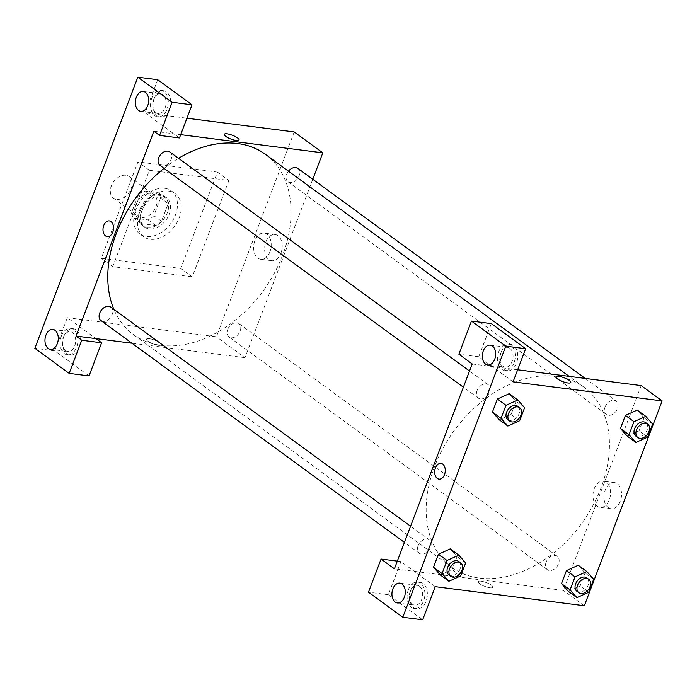 <?xml version="1.0" encoding="UTF-8"?>
<svg xmlns="http://www.w3.org/2000/svg" width="697" height="697" viewBox="0 0 697 697"><rect width="100%" height="100%" fill="white"/><g stroke="black" fill="none" stroke-linecap="round" stroke-linejoin="round"><path stroke-width="0.52" stroke-dasharray="3.48 2.61" d="M125.835 175.269A13.339 9.418 126.2 0 0 112.33 183.842A13.339 9.418 126.2 0 0 113.384 198.079A13.339 9.418 126.2 0 0 128.858 192.869A13.339 9.418 126.2 0 0 129.128 176.55A13.339 9.418 126.2 0 0 125.835 175.269M150.613 193.383A13.339 9.418 126.2 0 0 137.117 201.956A13.339 9.418 126.2 0 0 138.163 216.201A13.339 9.418 126.2 0 0 153.636 210.991A13.339 9.418 126.2 0 0 153.906 194.663A13.339 9.418 126.2 0 0 150.613 193.383M160.58 198.026L153.863 215.704A17.913 12.642 126.2 0 1 148.182 219.921L133.597 218.056A17.913 12.642 126.2 0 1 131.498 212.838L138.215 195.16A17.913 12.642 126.2 0 1 143.896 190.943L158.48 192.808A17.913 12.642 126.2 0 1 160.58 198.026L168.204 203.602L161.486 221.28L153.863 215.704M131.498 212.838L139.121 218.414L145.839 200.736L138.215 195.16M143.896 190.943L151.519 196.519L166.104 198.384L158.48 192.808M151.519 196.519A17.913 12.642 126.2 0 0 145.839 200.736M139.121 218.414A17.913 12.642 126.2 0 0 141.221 223.632L133.597 218.056M161.486 221.28A17.913 12.642 126.2 0 1 155.806 225.497L141.221 223.632M168.204 203.602A17.913 12.642 126.2 0 0 166.104 198.384M140.001 209.257A18.34 12.947 -53.8 0 1 164.483 196.205A18.34 12.947 -53.8 0 1 164.117 218.649A18.34 12.947 -53.8 0 1 142.841 225.811A18.34 12.947 -53.8 0 1 140.001 209.257M141.9 210.651A18.34 12.947 126.2 0 0 144.749 227.205A18.34 12.947 126.2 0 0 166.025 220.043A18.34 12.947 126.2 0 0 166.391 197.6A18.34 12.947 126.2 0 0 161.861 195.831A18.34 12.947 126.2 0 0 141.9 210.651M155.806 225.497L148.182 219.921M164.727 188.303A26.678 18.828 126.2 0 0 137.727 205.458A26.678 18.828 126.2 0 0 139.827 233.939A26.678 18.828 126.2 0 0 170.774 223.51A26.678 18.828 126.2 0 0 171.314 190.865A26.678 18.828 126.2 0 0 164.727 188.303M168.535 191.091A26.678 18.828 126.2 0 0 141.535 208.237A26.678 18.828 126.2 0 0 143.643 236.719A26.678 18.828 126.2 0 0 174.581 226.298A26.678 18.828 126.2 0 0 175.121 193.653A26.678 18.828 126.2 0 0 168.535 191.091M217.447 172.081L137.936 161.904L101.318 258.299L180.828 268.476L217.447 172.081L228.886 180.445L149.376 170.268L112.757 266.663L192.267 276.84L228.886 180.445M192.267 276.84L180.828 268.476M157.714 79.728L145.124 112.862L186.935 118.211M294.204 131.942L216.392 336.782L67.313 317.701L95.907 338.611M89.042 375.927L54.723 350.835L67.313 317.701M54.723 350.835L34.85 348.3M63.88 336.363A13.339 8.8 -82.7 0 0 69.813 355.165A13.339 8.8 -82.7 0 0 80.233 343.055A13.339 8.8 -82.7 0 0 73.202 328.705A13.339 8.8 -82.7 0 0 63.88 336.363M61.397 336.041A13.339 8.8 97.3 0 1 70.711 328.392A13.339 8.8 97.3 0 1 77.75 342.732A13.339 8.8 97.3 0 1 67.33 354.851A13.339 8.8 97.3 0 1 61.397 336.041M65.588 350.652A10.002 6.604 -82.7 0 0 67.748 351.541A10.002 6.604 -82.7 0 0 75.572 342.454A10.002 6.604 -82.7 0 0 70.292 331.694A10.002 6.604 -82.7 0 0 62.791 339.073A10.002 6.604 -82.7 0 0 65.588 350.652M154.281 98.39A13.339 8.8 -82.7 0 0 160.214 117.192A13.339 8.8 -82.7 0 0 170.634 105.081A13.339 8.8 -82.7 0 0 163.595 90.732A13.339 8.8 -82.7 0 0 154.281 98.39M145.124 112.862L179.443 137.954M151.798 98.068A13.339 8.8 97.3 0 1 161.112 90.418A13.339 8.8 97.3 0 1 168.151 104.759A13.339 8.8 97.3 0 1 157.722 116.869A13.339 8.8 97.3 0 1 151.798 98.068M155.989 112.679A10.002 6.604 -82.7 0 0 158.149 113.567A10.002 6.604 -82.7 0 0 165.651 106.188A10.002 6.604 -82.7 0 0 162.854 94.609A10.002 6.604 -82.7 0 0 160.693 93.72A10.002 6.604 -82.7 0 0 153.192 101.1A10.002 6.604 -82.7 0 0 155.989 112.679M153.845 131.228L180.689 134.66M112.757 266.663L101.318 258.299M149.376 170.268L137.936 161.904M159.744 342.75A7.92 2.039 20.8 0 0 151.798 339.195A7.92 2.039 20.8 0 0 146.44 339.186A7.92 2.039 20.8 0 0 153.113 343.9A7.92 2.039 20.8 0 0 161.242 344.806A7.92 2.039 20.8 0 0 159.744 342.75A7.92 2.039 -159.2 0 1 161.242 344.806A7.92 2.039 -159.2 0 1 153.122 343.9A7.92 2.039 -159.2 0 1 146.44 339.186A7.92 2.039 -159.2 0 1 151.798 339.195A7.92 2.039 -159.2 0 1 159.744 342.75M312.77 179.251L244.995 357.683L216.392 336.782M244.995 357.683L131.977 343.22M280.952 253.116A13.191 8.704 -82.7 0 0 275.088 234.514A13.191 8.704 -82.7 0 0 264.773 246.494A13.191 8.704 -82.7 0 0 271.734 260.687A13.191 8.704 -82.7 0 0 280.952 253.116M269.957 251.704A13.191 8.704 97.3 0 1 260.748 259.275A13.191 8.704 97.3 0 1 253.786 245.091A13.191 8.704 97.3 0 1 264.093 233.112A13.191 8.704 97.3 0 1 269.957 251.704M107.26 236.623L107.26 236.623A7.92 5.228 -82.7 0 0 113.202 230.785A7.92 5.228 -82.7 0 0 110.989 221.611A7.92 5.228 -82.7 0 0 109.272 220.914L109.272 220.914M224.251 134.347L224.251 134.347A7.92 2.039 20.8 0 0 225.75 136.403A7.92 2.039 20.8 0 0 233.695 139.966A7.92 2.039 20.8 0 0 239.054 139.975L239.054 139.975M297.819 168.317A8.338 5.881 -53.8 0 1 297.654 178.519A8.338 5.881 -53.8 0 1 287.983 181.778A8.338 5.881 -53.8 0 1 286.685 174.25A8.338 5.881 -53.8 0 1 288.453 171.183M169.807 151.937A8.338 5.881 -53.8 0 1 169.641 162.14A8.338 5.881 -53.8 0 1 159.97 165.398M227.736 329.446A8.338 5.881 -53.8 0 1 238.862 323.513A8.338 5.881 -53.8 0 1 238.696 333.715A8.338 5.881 -53.8 0 1 229.025 336.973A8.338 5.881 -53.8 0 1 227.736 329.446M110.858 307.133A8.338 5.881 -53.8 0 1 110.684 317.335A8.338 5.881 -53.8 0 1 101.013 320.594M164.03 168.36A111.703 78.857 -53.8 0 1 178.51 158.297M265.339 154.281A111.703 78.857 -53.8 0 1 263.074 290.989A111.703 78.857 -53.8 0 1 133.502 334.63A111.703 78.857 -53.8 0 1 113.899 309.355M434.562 466.546A111.703 78.857 126.2 0 0 438.849 554.037A111.703 78.857 126.2 0 0 451.874 567.367A111.703 78.857 126.2 0 0 581.455 523.735A111.703 78.857 126.2 0 0 583.711 387.027A111.703 78.857 126.2 0 0 556.128 376.284A111.703 78.857 126.2 0 0 434.562 466.546M605.066 406.996A8.338 5.881 -53.8 0 1 616.192 401.063A8.338 5.881 -53.8 0 1 616.854 409.958A8.338 5.881 -53.8 0 1 608.42 415.316A8.338 5.881 -53.8 0 1 606.355 414.515A8.338 5.881 -53.8 0 1 605.066 406.996M418.104 545.812A8.338 5.881 126.2 0 0 419.394 553.331A8.338 5.881 126.2 0 0 429.064 550.072A8.338 5.881 126.2 0 0 429.23 539.87A8.338 5.881 126.2 0 0 427.174 539.069A8.338 5.881 126.2 0 0 418.104 545.812M477.053 390.616A8.338 5.881 126.2 0 0 478.351 398.135A8.338 5.881 126.2 0 0 488.013 394.877A8.338 5.881 126.2 0 0 488.188 384.674A8.338 5.881 126.2 0 0 486.123 383.881A8.338 5.881 126.2 0 0 477.053 390.616M546.108 562.191A8.338 5.881 126.2 0 0 547.406 569.71A8.338 5.881 126.2 0 0 557.077 566.461A8.338 5.881 126.2 0 0 557.243 556.258A8.338 5.881 126.2 0 0 555.187 555.457A8.338 5.881 126.2 0 0 546.108 562.191M472.217 363.965L517.653 369.776M641.179 385.589L571.828 568.168M571.819 568.177L563.368 590.429L394.406 568.804M438.979 479.118L438.988 479.118A7.92 5.228 -82.7 0 0 444.921 473.28A7.92 5.228 -82.7 0 0 442.708 464.106A7.92 5.228 -82.7 0 0 440.992 463.409L440.992 463.409M419.428 586.229A10.002 6.604 -82.7 0 0 417.268 585.341A10.002 6.604 -82.7 0 0 409.766 592.711A10.002 6.604 -82.7 0 0 412.563 604.299A10.002 6.604 -82.7 0 0 414.724 605.188A10.002 6.604 -82.7 0 0 422.225 597.808A10.002 6.604 -82.7 0 0 419.428 586.229M408.372 589.688A13.339 8.8 97.3 0 1 417.686 582.039A13.339 8.8 97.3 0 1 424.726 596.379A13.339 8.8 97.3 0 1 414.306 608.49A13.339 8.8 97.3 0 1 408.372 589.688M410.855 590.01A13.339 8.8 -82.7 0 0 416.789 608.812A13.339 8.8 -82.7 0 0 427.209 596.702A13.339 8.8 -82.7 0 0 420.169 582.352A13.339 8.8 -82.7 0 0 410.855 590.01M509.829 348.256A10.002 6.604 -82.7 0 0 507.66 347.367A10.002 6.604 -82.7 0 0 499.845 356.455A10.002 6.604 -82.7 0 0 505.125 367.214A10.002 6.604 -82.7 0 0 512.617 359.835A10.002 6.604 -82.7 0 0 509.829 348.256M498.764 351.715A13.339 8.8 97.3 0 1 508.087 344.057A13.339 8.8 97.3 0 1 515.127 358.406A13.339 8.8 97.3 0 1 504.698 370.516A13.339 8.8 97.3 0 1 498.764 351.715M501.248 352.029A13.339 8.8 -82.7 0 0 507.181 370.839A13.339 8.8 -82.7 0 0 517.61 358.728A13.339 8.8 -82.7 0 0 510.57 344.379A13.339 8.8 -82.7 0 0 501.248 352.029M513.07 381.843L478.752 356.751L491.341 323.617M478.752 356.751L458.879 354.207M435.259 586.682L400.941 561.59L388.36 594.733L422.67 619.816M388.36 594.733L368.478 592.189M400.941 561.59L397.325 561.129M465.657 562.88L457.075 556.607L450.236 548.887L457.066 556.615L452.126 569.649L440.33 574.99L433.499 567.253M593.67 579.259L585.088 572.986L578.249 565.267L585.079 572.995L580.131 586.029L568.343 591.378L561.512 583.633M652.619 424.064L644.045 417.791L637.206 410.071L644.028 417.799L639.088 430.833L627.291 436.165L620.469 428.437M644.045 417.791L639.088 430.833L627.291 436.183M524.614 407.684L516.033 401.411L509.193 393.692L516.015 401.42M519.657 420.727L511.075 414.454L516.033 401.411L511.075 414.454L499.287 419.794M511.075 414.454L499.279 419.786L492.457 412.058M608.237 507.59A13.191 8.704 -82.7 0 0 611.086 508.758A13.191 8.704 -82.7 0 0 621.393 496.778A13.191 8.704 -82.7 0 0 614.432 482.585A13.191 8.704 -82.7 0 0 604.543 492.309A13.191 8.704 -82.7 0 0 608.237 507.59M584.339 605.754L563.368 590.429M597.242 506.179A13.191 8.704 97.3 0 1 593.556 490.906A13.191 8.704 97.3 0 1 603.445 481.183A13.191 8.704 97.3 0 1 610.398 495.367A13.191 8.704 97.3 0 1 600.091 507.346A13.191 8.704 97.3 0 1 597.242 506.179M555.971 376.842L555.971 376.842A7.92 2.039 20.8 0 0 557.469 378.898A7.92 2.039 20.8 0 0 565.415 382.461A7.92 2.039 20.8 0 0 570.773 382.47L570.773 382.47M491.463 585.245A7.92 2.039 20.8 0 0 483.518 581.69A7.92 2.039 20.8 0 0 478.159 581.681A7.92 2.039 20.8 0 0 484.842 586.395A7.92 2.039 20.8 0 0 492.962 587.31A7.92 2.039 20.8 0 0 491.463 585.245A7.92 2.039 -159.2 0 1 492.962 587.301A7.92 2.039 -159.2 0 1 484.842 586.395A7.92 2.039 -159.2 0 1 478.159 581.681A7.92 2.039 -159.2 0 1 483.518 581.69A7.92 2.039 -159.2 0 1 491.463 585.245M635.908 436.122A8.338 5.881 126.2 0 0 645.579 432.863A8.338 5.881 126.2 0 0 645.744 422.661M647.67 437.106L639.088 430.833M576.95 591.317A8.338 5.881 126.2 0 0 586.621 588.059A8.338 5.881 126.2 0 0 586.796 577.857M585.088 572.986L580.131 586.029L568.343 591.361M588.712 592.302L580.131 586.029M507.895 419.742A8.338 5.881 126.2 0 0 517.566 416.484A8.338 5.881 126.2 0 0 517.732 406.281M448.946 574.938A8.338 5.881 126.2 0 0 458.617 571.679A8.338 5.881 126.2 0 0 458.783 561.477M457.075 556.607L452.126 569.649L440.33 574.981M460.7 575.922L452.126 569.649M113.384 198.079L138.163 216.201M129.128 176.55L153.906 194.663M166.391 197.6L164.483 196.205M144.749 227.205L142.841 225.811M175.121 193.653L171.314 190.865M143.643 236.719L139.827 233.939M73.202 328.705L70.711 328.392M69.813 355.165L67.33 354.851M50.358 349.31L67.748 351.541M52.902 329.472L70.292 331.694M163.595 90.732L161.112 90.418M160.214 117.192L157.722 116.869M140.759 111.337L158.149 113.567M143.294 91.499L160.693 93.72M275.088 234.514L264.093 233.112M271.734 260.687L260.748 259.275M583.711 387.027L569.144 376.371M451.874 567.367L133.502 334.63M287.983 181.778L606.355 414.515M585.236 378.427L616.192 401.063M429.23 539.87L410.577 526.235M419.394 553.331L404.443 542.405M488.188 384.674L469.534 371.039M478.351 398.135L463.392 387.21M557.243 556.258L238.862 323.513M547.406 569.71L229.025 336.973M397.334 602.957L414.724 605.188M399.869 583.119L417.268 585.341M420.169 582.352L417.686 582.039M416.789 608.812L414.306 608.49M487.734 364.984L505.125 367.214M490.27 345.146L507.66 347.367M510.57 344.379L508.087 344.057M507.181 370.839L504.698 370.516M614.432 482.585L603.445 481.183M611.086 508.758L600.091 507.346"/><path stroke-width="1.05" d="M131.977 343.22L95.907 338.611L101.631 342.793L89.042 375.927L69.169 373.383L34.85 348.3L137.832 77.184L157.714 79.728L192.032 104.811L172.15 102.267L137.832 77.184M186.935 118.211L294.204 131.942L322.807 152.843L312.77 179.251M48.198 348.43A10.002 6.604 -82.7 0 0 50.358 349.31A10.002 6.604 -82.7 0 0 58.173 340.232A10.002 6.604 -82.7 0 0 52.902 329.472A10.002 6.604 -82.7 0 0 45.401 336.843A10.002 6.604 -82.7 0 0 48.198 348.43M101.631 342.793L81.749 340.249L69.169 373.383M95.907 338.611L76.034 336.067L81.749 340.249M76.034 336.067L153.845 131.228L159.561 135.41L179.443 137.954L192.032 104.811M145.464 92.379A10.002 6.604 -82.7 0 0 143.294 91.499A10.002 6.604 -82.7 0 0 135.479 100.577A10.002 6.604 -82.7 0 0 140.759 111.337A10.002 6.604 -82.7 0 0 148.252 103.966A10.002 6.604 -82.7 0 0 145.464 92.379M159.561 135.41L172.15 102.267M110.989 221.611A7.92 5.228 97.3 0 1 113.202 230.785A7.92 5.228 97.3 0 1 107.26 236.623A7.92 5.228 97.3 0 1 103.086 228.102A7.92 5.228 97.3 0 1 109.272 220.914A7.92 5.228 97.3 0 1 110.989 221.611M109.272 220.914A7.92 5.228 -82.7 0 0 103.086 228.102A7.92 5.228 -82.7 0 0 107.26 236.623M225.75 136.403A7.92 2.039 -159.2 0 1 224.251 134.347A7.92 2.039 -159.2 0 1 232.371 135.253A7.92 2.039 -159.2 0 1 239.054 139.966A7.92 2.039 -159.2 0 1 233.695 139.958A7.92 2.039 -159.2 0 1 225.75 136.403M180.689 134.66L322.807 152.843M239.054 139.975A7.92 2.039 20.8 0 0 232.371 135.262A7.92 2.039 20.8 0 0 224.251 134.347M288.453 171.183A8.338 5.881 -53.8 0 1 297.819 168.317L585.236 378.427M463.392 387.21L159.97 165.398A8.338 5.881 -53.8 0 1 158.681 157.87A8.338 5.881 -53.8 0 1 169.807 151.937L469.534 371.039M404.443 542.405L101.013 320.594A8.338 5.881 -53.8 0 1 99.723 313.066A8.338 5.881 -53.8 0 1 110.858 307.133L410.577 526.235M113.899 309.355A111.703 78.857 -53.8 0 1 116.181 233.8A111.703 78.857 -53.8 0 1 164.03 168.36M178.51 158.297A111.703 78.857 -53.8 0 1 265.339 154.281L569.144 376.371M472.217 363.965L394.406 568.804L381.067 559.046L368.478 592.189L402.796 617.272L505.778 346.165L471.46 321.073L458.879 354.207L472.217 363.965M517.653 369.776L641.179 385.589L662.15 400.914L584.339 605.754L435.259 586.682L422.67 619.816L402.796 617.272M442.708 464.106A7.92 5.228 97.3 0 1 444.921 473.28A7.92 5.228 97.3 0 1 438.979 479.118A7.92 5.228 97.3 0 1 434.806 470.597A7.92 5.228 97.3 0 1 440.992 463.409A7.92 5.228 97.3 0 1 442.708 464.106M402.038 583.999A10.002 6.604 97.3 0 1 404.835 595.587A10.002 6.604 97.3 0 1 397.334 602.957A10.002 6.604 97.3 0 1 392.054 592.197A10.002 6.604 97.3 0 1 399.869 583.119A10.002 6.604 97.3 0 1 402.038 583.999M492.43 346.026A10.002 6.604 97.3 0 1 495.227 357.613A10.002 6.604 97.3 0 1 487.734 364.984A10.002 6.604 97.3 0 1 482.455 354.224A10.002 6.604 97.3 0 1 490.27 345.146A10.002 6.604 97.3 0 1 492.43 346.026M440.992 463.409A7.92 5.228 -82.7 0 0 434.806 470.597A7.92 5.228 -82.7 0 0 438.988 479.118M471.46 321.073L491.341 323.617L525.66 348.7L513.07 381.843L662.15 400.914M525.66 348.7L505.778 346.165M397.325 561.129L381.067 559.046M442.064 573.535L433.49 567.262L438.448 554.22L450.236 548.87L438.448 554.22L433.49 567.262L440.33 574.981L448.912 581.246L442.064 573.535L447.021 560.493L458.818 555.161L465.657 562.88L460.7 575.922L448.912 581.246M570.076 589.915L561.503 583.642L566.452 570.599L578.249 565.258L566.452 570.599L561.503 583.642L568.343 591.361L576.916 597.634L570.076 589.915L575.034 576.872L586.83 571.54L593.67 579.259L588.712 592.302L576.916 597.634M629.034 434.719L620.452 428.446L625.409 415.403L637.197 410.063L625.409 415.403L620.452 428.446L627.291 436.165L635.873 442.438L629.034 434.719L633.982 421.676L645.779 416.344L652.619 424.064L647.67 437.106L635.873 442.438M501.021 418.339L492.439 412.066L497.397 399.024L509.193 393.683L497.397 399.024L492.439 412.066L499.279 419.786L507.86 426.05L501.021 418.339L505.978 405.297L517.775 399.965L524.614 407.684L519.657 420.727L507.86 426.05M557.469 378.898A7.92 2.039 -159.2 0 1 555.971 376.842A7.92 2.039 -159.2 0 1 564.1 377.757A7.92 2.039 -159.2 0 1 570.773 382.47A7.92 2.039 -159.2 0 1 565.415 382.453A7.92 2.039 -159.2 0 1 557.469 378.898M570.773 382.47A7.92 2.039 20.8 0 0 564.091 377.757A7.92 2.039 20.8 0 0 555.971 376.842M647.652 424.055L645.744 422.661A8.338 5.881 126.2 0 0 643.688 421.859A8.338 5.881 126.2 0 0 635.246 427.217A8.338 5.881 126.2 0 0 635.908 436.122L637.816 437.516A8.338 5.881 126.2 0 0 647.487 434.257A8.338 5.881 126.2 0 0 647.652 424.055A8.338 5.881 126.2 0 0 645.596 423.253A8.338 5.881 126.2 0 0 637.154 428.611A8.338 5.881 126.2 0 0 637.816 437.516M633.982 421.676L625.409 415.403M645.779 416.344L637.206 410.071M588.695 579.251L586.796 577.857A8.338 5.881 126.2 0 0 584.731 577.055A8.338 5.881 126.2 0 0 576.297 582.413A8.338 5.881 126.2 0 0 576.95 591.317L578.858 592.711A8.338 5.881 126.2 0 0 588.529 589.453A8.338 5.881 126.2 0 0 588.695 579.251A8.338 5.881 126.2 0 0 586.639 578.449A8.338 5.881 126.2 0 0 578.205 583.807A8.338 5.881 126.2 0 0 578.858 592.711M575.034 576.872L566.452 570.599M586.83 571.54L578.249 565.267M519.64 407.675L517.732 406.281A8.338 5.881 126.2 0 0 515.675 405.48A8.338 5.881 126.2 0 0 507.242 410.838A8.338 5.881 126.2 0 0 507.895 419.742L509.803 421.136A8.338 5.881 126.2 0 0 519.474 417.878A8.338 5.881 126.2 0 0 519.64 407.675A8.338 5.881 126.2 0 0 517.583 406.874A8.338 5.881 126.2 0 0 509.15 412.232A8.338 5.881 126.2 0 0 509.803 421.136M505.978 405.297L497.397 399.024M517.775 399.965L509.193 393.692M460.691 562.871L458.783 561.477A8.338 5.881 126.2 0 0 456.727 560.676A8.338 5.881 126.2 0 0 448.284 566.034A8.338 5.881 126.2 0 0 448.946 574.938L450.846 576.332A8.338 5.881 126.2 0 0 460.517 573.073A8.338 5.881 126.2 0 0 460.691 562.871A8.338 5.881 126.2 0 0 458.626 562.07A8.338 5.881 126.2 0 0 450.192 567.428A8.338 5.881 126.2 0 0 450.846 576.332M447.021 560.493L438.448 554.22M458.818 555.161L450.236 548.887"/></g></svg>

